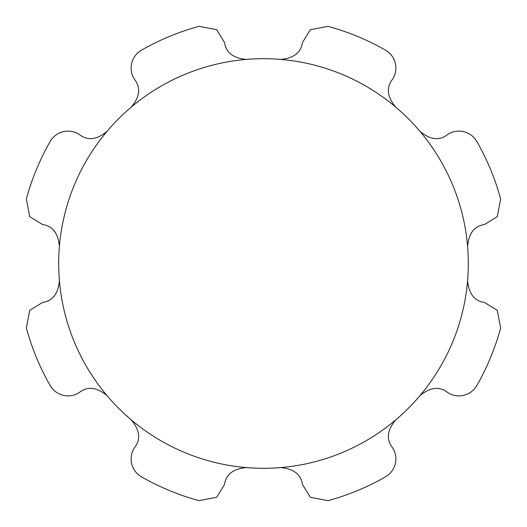 <?xml version="1.0" encoding="UTF-8"?>
<svg xmlns="http://www.w3.org/2000/svg" width="527" height="527" viewBox="0 0 527 527"><rect width="100%" height="100%" fill="white"/><g stroke="black" fill="none" stroke-linecap="round" stroke-linejoin="round"><path stroke-width="0.79" d="M79.722 392.18C72.298 397.839 57.746 397.984 50.197 385.58A245.766 245.766 0 0 1 26.35 328.005L29.723 310.344L42.555 302.458C52.634 300.983 58.253 293.691 59.406 280.581A204.805 204.805 0 0 1 59.406 246.419C58.253 233.309 52.634 226.017 42.555 224.542L29.723 216.656L26.35 198.995A245.766 245.766 0 0 1 50.197 141.42C57.746 129.016 72.298 129.161 79.722 134.82C87.897 140.9 97.021 139.714 107.106 131.263A204.805 204.805 0 0 1 131.263 107.106C139.714 97.021 140.9 87.897 134.82 79.722C129.161 72.298 129.016 57.746 141.42 50.197A245.766 245.766 0 0 1 198.995 26.35L216.656 29.723L224.542 42.555C226.017 52.634 233.309 58.253 246.419 59.406A204.805 204.805 0 0 1 280.581 59.406C293.691 58.253 300.983 52.634 302.458 42.555L310.344 29.723L328.005 26.35A245.766 245.766 0 0 1 385.58 50.197C397.984 57.746 397.839 72.298 392.18 79.722C386.1 87.897 387.286 97.021 395.737 107.106A204.805 204.805 0 0 1 419.894 131.263C429.979 139.714 439.103 140.9 447.278 134.82C454.702 129.161 469.254 129.016 476.803 141.42A245.766 245.766 0 0 1 500.65 198.995L497.277 216.656L484.445 224.542C474.366 226.017 468.747 233.309 467.594 246.419A204.805 204.805 0 0 1 467.594 280.581C468.747 293.691 474.366 300.983 484.445 302.458L497.277 310.344L500.65 328.005A245.766 245.766 0 0 1 476.803 385.58C469.254 397.984 454.702 397.839 447.278 392.18C439.103 386.1 429.979 387.286 419.894 395.737A204.805 204.805 0 0 1 395.737 419.894C387.286 429.979 386.1 439.103 392.18 447.278C397.839 454.702 397.984 469.254 385.58 476.803A245.766 245.766 0 0 1 328.005 500.65L310.344 497.277L302.458 484.445C300.983 474.366 293.691 468.747 280.581 467.594A204.805 204.805 0 0 1 246.419 467.594C233.309 468.747 226.017 474.366 224.542 484.445L216.656 497.277L198.995 500.65A245.766 245.766 0 0 1 141.42 476.803C129.016 469.254 129.161 454.702 134.82 447.278C140.9 439.103 139.714 429.979 131.263 419.894A204.805 204.805 0 0 1 107.106 395.737C97.021 387.286 87.897 386.1 79.722 392.18M246.419 467.594A204.805 204.805 0 0 1 131.263 419.894M107.106 395.737A204.805 204.805 0 0 1 59.406 280.581M59.406 246.419A204.805 204.805 0 0 1 107.106 131.263M131.263 107.106A204.805 204.805 0 0 1 246.419 59.406M280.581 59.406A204.805 204.805 0 0 1 395.737 107.106M419.894 131.263A204.805 204.805 0 0 1 467.594 246.419M467.594 280.581A204.805 204.805 0 0 1 419.894 395.737M395.737 419.894A204.805 204.805 0 0 1 280.581 467.594"/></g></svg>
